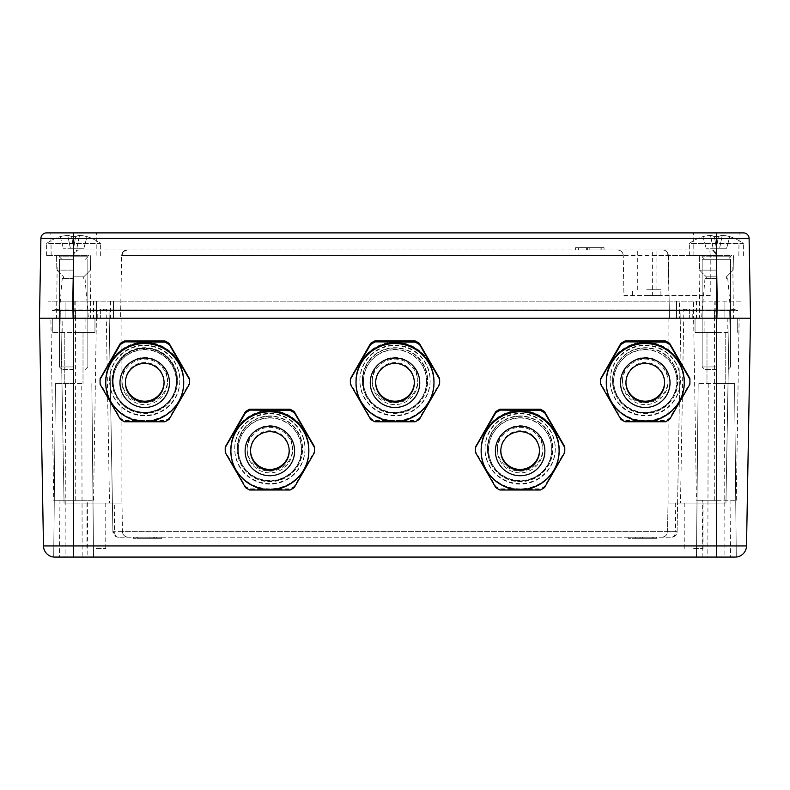 <?xml version="1.0" encoding="UTF-8"?>
<svg xmlns="http://www.w3.org/2000/svg" width="790" height="790" viewBox="0 0 790 790"><rect width="100%" height="100%" fill="white"/><g stroke="black" fill="none" stroke-linecap="round" stroke-linejoin="round"><path stroke-width="0.59" stroke-dasharray="3.95 2.96" d="M125.393 382.311A19.335 19.335 -0 0 1 125.393 381.866L125.393 381.866A19.335 19.335 -0 0 1 144.728 362.531A19.335 19.335 -0 0 1 164.063 381.866L164.063 381.866A19.335 19.335 -0 0 1 164.063 382.311M125.393 381.866L125.393 382.755L125.393 381.866M164.063 382.755L164.063 381.866L164.063 382.755M105.761 381.965A38.967 38.957 180 0 0 144.728 420.922A38.967 38.957 180 0 0 183.695 381.965M183.971 381.659L183.971 381.363A39.243 39.243 180 0 0 144.728 342.129A39.243 39.243 180 0 0 105.485 381.363L105.485 381.669A39.243 39.243 180 0 0 144.728 420.902A39.243 39.243 180 0 0 183.971 381.659A39.243 39.243 180 0 0 144.728 342.425A39.243 39.243 180 0 0 105.485 381.669L105.485 381.363A39.243 39.243 180 0 0 144.728 420.606A39.243 39.243 180 0 0 183.971 381.363L183.971 381.669M144.728 412.637A31.57 31.561 180 0 0 176.298 381.066A31.57 31.561 180 0 0 144.728 349.506A31.57 31.561 180 0 0 113.158 381.066A31.57 31.561 180 0 0 144.728 412.637M144.728 349.802A31.57 31.561 -0 0 1 176.298 381.363A31.57 31.561 -0 0 1 144.728 412.933A31.57 31.561 -0 0 1 113.158 381.363A31.57 31.561 -0 0 1 144.728 349.802M121.976 380.178L121.976 380.178A22.752 22.752 -0 0 1 144.728 357.426A22.752 22.752 -0 0 1 167.48 380.178L167.48 380.178A22.752 22.752 -0 0 1 144.728 402.92A22.752 22.752 -0 0 1 121.976 380.178L121.976 381.866A22.752 22.752 -0 0 1 144.728 359.114A22.752 22.752 -0 0 1 167.48 381.866L167.48 380.178L167.48 381.866A22.752 22.752 -0 0 1 144.728 404.608A22.752 22.752 -0 0 1 121.976 381.866L121.976 380.178M144.728 345.112A35.125 35.116 -0 0 1 179.853 380.227A35.125 35.116 -0 0 1 144.728 415.343A35.125 35.116 -0 0 1 109.603 380.227A35.125 35.116 -0 0 1 144.728 345.112M144.728 345.655A35.125 35.116 -0 0 1 179.853 380.77A35.125 35.116 -0 0 1 144.728 415.886A35.125 35.116 -0 0 1 109.603 380.77A35.125 35.116 -0 0 1 144.728 345.655M144.728 348.015A32.163 32.163 180 0 0 112.565 380.178A32.163 32.163 180 0 0 144.728 412.341A32.163 32.163 180 0 0 176.891 380.178A32.163 32.163 180 0 0 144.728 348.015M100.073 380.77A44.655 44.645 180 0 0 100.142 383.18L120.347 418.177A44.655 44.645 180 0 0 124.524 420.576L164.932 420.576A44.655 44.645 180 0 0 169.109 418.177L189.314 383.18A44.655 44.645 180 0 0 189.383 380.77M189.373 381.363A44.655 44.645 -0 0 1 189.314 383.476L169.109 418.473A44.655 44.645 -0 0 1 164.932 420.882L124.524 420.882A44.655 44.645 -0 0 1 120.347 418.473L100.142 383.18M100.142 383.476A44.655 44.645 -0 0 1 100.083 381.363M124.524 421.771L124.524 421.475A44.655 44.645 -0 0 1 120.347 419.065L120.347 419.362M100.142 384.365L100.142 384.068A44.655 44.645 -0 0 1 100.073 381.669M120.347 419.065L100.142 384.068M169.109 419.362L169.109 419.065A44.655 44.645 -0 0 1 164.932 421.475L164.932 421.771M164.932 421.475L124.524 421.475M189.383 381.669A44.655 44.645 -0 0 1 189.314 384.068L189.314 384.365M189.314 384.068L169.109 419.065M144.728 412.252A32.084 32.074 180 0 0 176.812 380.178A32.084 32.074 180 0 0 144.728 348.104A32.084 32.074 180 0 0 112.644 380.178A32.084 32.074 180 0 0 144.728 412.252L144.728 412.696A32.084 32.074 180 0 0 176.812 380.622A32.084 32.074 180 0 0 144.728 348.548L144.728 348.548A32.084 32.074 180 0 0 112.644 380.622A32.084 32.074 180 0 0 144.728 412.696A32.084 32.074 180 0 0 176.812 380.622A32.084 32.074 180 0 0 144.728 348.548A32.084 32.074 180 0 0 112.644 380.622A32.084 32.074 180 0 0 144.728 412.696L144.728 412.252M144.728 415.738A35.125 35.116 -0 0 1 109.603 380.622A35.125 35.116 -0 0 1 144.728 345.507A35.125 35.116 -0 0 1 179.853 380.622A35.125 35.116 -0 0 1 144.728 415.738M375.665 382.311A19.335 19.335 -0 0 1 375.665 381.856L375.665 381.856A19.335 19.335 -0 0 1 395 362.521A19.335 19.335 -0 0 1 414.335 381.856L414.335 381.856A19.335 19.335 -0 0 1 414.335 382.311M375.665 381.856L375.665 382.755L375.665 381.856M414.335 382.755L414.335 381.856L414.335 382.755M356.033 381.955A38.967 38.957 180 0 0 395 420.912A38.967 38.957 180 0 0 433.967 381.955M434.243 381.659L434.243 381.363A39.243 39.243 180 0 0 395 342.119A39.243 39.243 180 0 0 355.757 381.363L355.757 381.659A39.243 39.243 180 0 0 395 420.902A39.243 39.243 180 0 0 434.243 381.659L434.243 381.659A39.243 39.243 180 0 0 395 342.416A39.243 39.243 180 0 0 355.757 381.659L355.757 381.363A39.243 39.243 180 0 0 395 420.606A39.243 39.243 180 0 0 434.243 381.363L434.243 381.659M395 412.627A31.57 31.561 180 0 0 426.57 381.066A31.57 31.561 180 0 0 395 349.506A31.57 31.561 180 0 0 363.43 381.066A31.57 31.561 180 0 0 395 412.627M395 349.802A31.57 31.561 -0 0 1 426.57 381.363A31.57 31.561 -0 0 1 395 412.923A31.57 31.561 -0 0 1 363.43 381.363A31.57 31.561 -0 0 1 395 349.802M372.248 380.168L372.248 380.168A22.752 22.752 -0 0 1 395 357.426A22.752 22.752 -0 0 1 417.752 380.168L417.752 380.168A22.752 22.752 -0 0 1 395 402.92A22.752 22.752 -0 0 1 372.248 380.168L372.248 381.856A22.752 22.752 -0 0 1 395 359.114A22.752 22.752 -0 0 1 417.752 381.856L417.752 380.168L417.752 381.856A22.752 22.752 -0 0 1 395 404.608A22.752 22.752 -0 0 1 372.248 381.856L372.248 380.168M395 345.102A35.125 35.116 -0 0 1 430.125 380.227A35.125 35.116 -0 0 1 395 415.343A35.125 35.116 -0 0 1 359.875 380.227A35.125 35.116 -0 0 1 395 345.102M395 345.645A35.125 35.116 -0 0 1 430.125 380.77A35.125 35.116 -0 0 1 395 415.886A35.125 35.116 -0 0 1 359.875 380.77A35.125 35.116 -0 0 1 395 345.645M395 348.015A32.163 32.163 180 0 0 362.837 380.168A32.163 32.163 180 0 0 395 412.331A32.163 32.163 180 0 0 427.163 380.168A32.163 32.163 180 0 0 395 348.015M350.345 380.77A44.655 44.645 180 0 0 350.414 383.17L370.619 418.167A44.655 44.645 180 0 0 374.796 420.576L415.204 420.576A44.655 44.645 180 0 0 419.381 418.167L439.586 383.17A44.655 44.645 180 0 0 439.655 380.77M439.645 381.363A44.655 44.645 -0 0 1 439.586 383.476L419.381 418.473A44.655 44.645 -0 0 1 415.204 420.873L374.796 420.873A44.655 44.645 -0 0 1 370.619 418.473L350.414 383.17M350.414 383.476A44.655 44.645 -0 0 1 350.355 381.363M374.796 421.771L374.796 421.475A44.655 44.645 -0 0 1 370.619 419.065L370.619 419.362M350.414 384.365L350.414 384.068A44.655 44.645 -0 0 1 350.345 381.659M370.619 419.065L350.414 384.068M419.381 419.362L419.381 419.065A44.655 44.645 -0 0 1 415.204 421.475L415.204 421.771M415.204 421.475L374.796 421.475M439.655 381.659A44.655 44.645 -0 0 1 439.586 384.068L439.586 384.365M439.586 384.068L419.381 419.065M625.937 382.301A19.335 19.335 -0 0 1 625.937 381.856L625.937 381.856A19.335 19.335 -0 0 1 645.272 362.521A19.335 19.335 -0 0 1 664.607 381.856L664.607 381.856A19.335 19.335 -0 0 1 664.607 382.301M625.937 381.856L625.937 382.745L625.937 381.856M664.607 382.745L664.607 381.856L664.607 382.745M606.305 381.955A38.967 38.957 180 0 0 645.272 420.912A38.967 38.957 180 0 0 684.239 381.955M684.515 381.659L684.515 381.363A39.243 39.243 180 0 0 645.272 342.119A39.243 39.243 180 0 0 606.029 381.363L606.029 381.659A39.243 39.243 180 0 0 645.272 420.902A39.243 39.243 180 0 0 684.515 381.659L684.515 381.659A39.243 39.243 180 0 0 645.272 342.416A39.243 39.243 180 0 0 606.029 381.659L606.029 381.363A39.243 39.243 180 0 0 645.272 420.606A39.243 39.243 180 0 0 684.515 381.363L684.515 381.659M645.272 412.627A31.57 31.561 180 0 0 676.842 381.066A31.57 31.561 180 0 0 645.272 349.496A31.57 31.561 180 0 0 613.702 381.066A31.57 31.561 180 0 0 645.272 412.627M645.272 349.792A31.57 31.561 -0 0 1 676.842 381.363A31.57 31.561 -0 0 1 645.272 412.923A31.57 31.561 -0 0 1 613.702 381.363A31.57 31.561 -0 0 1 645.272 349.792M622.52 380.168L622.52 380.168A22.752 22.752 -0 0 1 645.272 357.416A22.752 22.752 -0 0 1 668.024 380.168L668.024 380.168A22.752 22.752 -0 0 1 645.272 402.92A22.752 22.752 -0 0 1 622.52 380.168L622.52 381.856A22.752 22.752 -0 0 1 645.272 359.104A22.752 22.752 -0 0 1 668.024 381.856L668.024 380.168L668.024 381.856A22.752 22.752 -0 0 1 645.272 404.608A22.752 22.752 -0 0 1 622.52 381.856L622.52 380.168M645.272 345.102A35.125 35.116 -0 0 1 680.397 380.217A35.125 35.116 -0 0 1 645.272 415.343A35.125 35.116 -0 0 1 610.147 380.217A35.125 35.116 -0 0 1 645.272 345.102M645.272 345.645A35.125 35.116 -0 0 1 680.397 380.76A35.125 35.116 -0 0 1 645.272 415.886A35.125 35.116 -0 0 1 610.147 380.76A35.125 35.116 -0 0 1 645.272 345.645M645.272 348.005A32.163 32.163 180 0 0 613.109 380.168A32.163 32.163 180 0 0 645.272 412.331A32.163 32.163 180 0 0 677.435 380.168A32.163 32.163 180 0 0 645.272 348.005M600.617 380.76A44.655 44.645 180 0 0 600.686 383.17L620.891 418.167A44.655 44.645 180 0 0 625.068 420.576L665.476 420.576A44.655 44.645 180 0 0 669.653 418.167L689.858 383.17A44.655 44.645 180 0 0 689.927 380.76M689.917 381.363A44.655 44.645 -0 0 1 689.858 383.466L669.653 418.463A44.655 44.645 -0 0 1 665.476 420.873L625.068 420.873A44.655 44.645 -0 0 1 620.891 418.463L600.686 383.17M600.686 383.466A44.655 44.645 -0 0 1 600.627 381.363M625.068 421.761L625.068 421.465A44.655 44.645 -0 0 1 620.891 419.065L620.891 419.362M600.686 384.365L600.686 384.068A44.655 44.645 -0 0 1 600.617 381.659M620.891 419.065L600.686 384.068M669.653 419.362L669.653 419.065A44.655 44.645 -0 0 1 665.476 421.465L665.476 421.761M665.476 421.465L625.068 421.465M689.927 381.659A44.655 44.645 -0 0 1 689.858 384.068L689.858 384.365M689.858 384.068L669.653 419.065M250.529 450.557A19.335 19.335 -0 0 1 250.529 450.103L250.529 450.103A19.335 19.335 -0 0 1 269.864 430.767A19.335 19.335 -0 0 1 289.199 450.103L289.199 450.103A19.335 19.335 -0 0 1 289.199 450.557M250.529 450.103L250.529 451.001L250.529 450.103M289.199 451.001L289.199 450.103L289.199 451.001M230.897 450.211A38.967 38.957 180 0 0 269.864 489.158A38.967 38.957 180 0 0 308.831 450.211M309.107 449.905L309.107 449.609A39.243 39.243 180 0 0 269.864 410.365A39.243 39.243 180 0 0 230.621 449.609L230.621 449.905A39.243 39.243 180 0 0 269.864 489.148A39.243 39.243 180 0 0 309.107 449.905L309.107 449.905A39.243 39.243 180 0 0 269.864 410.672A39.243 39.243 180 0 0 230.621 449.905L230.621 449.609A39.243 39.243 180 0 0 269.864 488.852A39.243 39.243 180 0 0 309.107 449.609L309.107 449.905M269.864 480.873A31.57 31.561 180 0 0 301.434 449.312A31.57 31.561 180 0 0 269.864 417.752A31.57 31.561 180 0 0 238.294 449.312A31.57 31.561 180 0 0 269.864 480.873M269.864 418.048A31.57 31.561 -0 0 1 301.434 449.609A31.57 31.561 -0 0 1 269.864 481.169A31.57 31.561 -0 0 1 238.294 449.609A31.57 31.561 -0 0 1 269.864 418.048M247.112 448.424L247.112 448.424A22.752 22.752 -0 0 1 269.864 425.672A22.752 22.752 -0 0 1 292.616 448.424A22.752 22.752 -0 0 1 269.864 471.166A22.752 22.752 -0 0 1 247.112 448.424L247.112 450.103A22.752 22.752 -0 0 1 269.864 427.36A22.752 22.752 -0 0 1 292.616 450.103L292.616 448.414L292.616 450.103A22.752 22.752 -0 0 1 269.864 472.854A22.752 22.752 -0 0 1 247.112 450.103L247.112 448.424M269.864 413.348A35.125 35.116 -0 0 1 304.989 448.473A35.125 35.116 -0 0 1 269.864 483.589A35.125 35.116 -0 0 1 234.739 448.473A35.125 35.116 -0 0 1 269.864 413.348M269.864 413.901A35.125 35.116 -0 0 1 304.989 449.016A35.125 35.116 -0 0 1 269.864 484.132A35.125 35.116 -0 0 1 234.739 449.016A35.125 35.116 -0 0 1 269.864 413.901M269.864 416.261A32.163 32.163 180 0 0 237.701 448.424A32.163 32.163 180 0 0 269.864 480.577A32.163 32.163 180 0 0 302.027 448.414A32.163 32.163 180 0 0 269.864 416.261M225.209 449.016A44.655 44.645 180 0 0 225.278 451.426L245.493 486.423A44.655 44.645 180 0 0 249.66 488.822L290.078 488.822A44.655 44.645 180 0 0 294.245 486.413L314.45 451.416A44.655 44.645 180 0 0 314.519 449.016M314.519 449.609A44.655 44.645 -0 0 1 314.45 451.722L294.245 486.719A44.655 44.645 -0 0 1 290.078 489.119L249.66 489.119A44.655 44.645 -0 0 1 245.493 486.719L225.278 451.426M225.278 451.722A44.655 44.645 -0 0 1 225.219 449.609M249.66 490.017L249.66 489.721A44.655 44.645 -0 0 1 245.493 487.312L245.493 487.608M225.278 452.611L225.278 452.315A44.655 44.645 -0 0 1 225.209 449.905M245.493 487.312L225.278 452.315M294.245 487.608L294.245 487.312A44.655 44.645 -0 0 1 290.078 489.721L290.078 490.017M290.078 489.721L249.66 489.721M314.519 449.905A44.655 44.645 -0 0 1 314.45 452.315L314.45 452.611M314.45 452.315L294.245 487.312M500.801 450.547A19.335 19.335 -0 0 1 500.801 450.103L500.801 450.103A19.335 19.335 -0 0 1 520.136 430.767A19.335 19.335 -0 0 1 539.471 450.103L539.471 450.103A19.335 19.335 -0 0 1 539.471 450.547M500.801 450.103L500.801 451.001L500.801 450.103M539.471 451.001L539.471 450.103L539.471 451.001M481.169 450.201A38.967 38.957 180 0 0 520.136 489.158A38.967 38.957 180 0 0 559.103 450.201M559.379 449.905L559.379 449.609A39.243 39.243 180 0 0 520.136 410.365A39.243 39.243 180 0 0 480.893 449.609L480.893 449.905A39.243 39.243 180 0 0 520.136 489.148A39.243 39.243 180 0 0 559.379 449.905L559.379 449.905A39.243 39.243 180 0 0 520.136 410.662A39.243 39.243 180 0 0 480.893 449.905L480.893 449.609A39.243 39.243 180 0 0 520.136 488.852A39.243 39.243 180 0 0 559.379 449.609L559.379 449.905M520.136 480.873A31.57 31.561 180 0 0 551.706 449.312A31.57 31.561 180 0 0 520.136 417.742A31.57 31.561 180 0 0 488.566 449.312A31.57 31.561 180 0 0 520.136 480.873M520.136 418.048A31.57 31.561 -0 0 1 551.706 449.609A31.57 31.561 -0 0 1 520.136 481.169A31.57 31.561 -0 0 1 488.566 449.609A31.57 31.561 -0 0 1 520.136 418.048M497.384 448.414L497.384 448.414A22.752 22.752 -0 0 1 520.136 425.672A22.752 22.752 -0 0 1 542.888 448.414L542.888 448.414A22.752 22.752 -0 0 1 520.136 471.166A22.752 22.752 -0 0 1 497.384 448.414L497.384 450.103A22.752 22.752 -0 0 1 520.136 427.351A22.752 22.752 -0 0 1 542.888 450.103L542.888 448.414L542.888 450.103A22.752 22.752 -0 0 1 520.136 472.854A22.752 22.752 -0 0 1 497.384 450.103L497.384 448.414M520.136 413.348A35.125 35.116 -0 0 1 555.261 448.463A35.125 35.116 -0 0 1 520.136 483.589A35.125 35.116 -0 0 1 485.011 448.463A35.125 35.116 -0 0 1 520.136 413.348M520.136 413.891A35.125 35.116 -0 0 1 555.261 449.016A35.125 35.116 -0 0 1 520.136 484.132A35.125 35.116 -0 0 1 485.011 449.016A35.125 35.116 -0 0 1 520.136 413.891M520.136 416.251A32.163 32.163 180 0 0 487.973 448.414A32.163 32.163 180 0 0 520.136 480.577A32.163 32.163 180 0 0 552.299 448.414A32.163 32.163 180 0 0 520.136 416.251M475.481 449.016A44.655 44.645 180 0 0 475.55 451.416L495.765 486.413A44.655 44.645 180 0 0 499.932 488.822L540.35 488.822A44.655 44.645 180 0 0 544.517 486.413L564.722 451.416A44.655 44.645 180 0 0 564.791 449.016M564.791 449.609A44.655 44.645 -0 0 1 564.722 451.712L544.517 486.709A44.655 44.645 -0 0 1 540.35 489.119L499.932 489.119A44.655 44.645 -0 0 1 495.765 486.709L475.55 451.416M475.55 451.712A44.655 44.645 -0 0 1 475.491 449.609M499.932 490.017L499.932 489.711A44.655 44.645 -0 0 1 495.765 487.312L495.765 487.608M475.55 452.611L475.55 452.315A44.655 44.645 -0 0 1 475.481 449.905M495.765 487.312L475.55 452.315M544.517 487.608L544.517 487.312A44.655 44.645 -0 0 1 540.35 489.711L540.35 490.007M540.35 489.711L499.932 489.711M564.791 449.905A44.655 44.645 -0 0 1 564.722 452.315L564.722 452.611M564.722 452.315L544.517 487.312M73.628 276.836L83.72 276.836L73.628 276.836M73.628 270.121L56.821 270.121L73.628 270.121M716.372 276.836L706.28 276.836L716.372 276.836M716.372 270.121L699.565 270.121L716.372 270.121M73.628 267.02L57.147 267.02L73.628 267.02M727.837 332.432L695.042 332.432L727.837 332.432L727.837 318.212L737.702 318.212L39.5 318.212L40.892 238.481A5.688 5.688 0 0 1 46.58 232.892L739.124 232.892L693.62 232.892L716.372 232.892L693.62 232.892L716.372 232.892L716.372 318.212L699.308 318.212L733.436 318.212L73.628 318.212L741.968 318.212L39.5 318.212L43.48 545.93L73.628 545.93L73.628 318.212L52.298 318.212L739.124 318.212L73.628 318.212L73.628 310.668L52.298 310.668L56.564 309.107L685.088 309.107L680.95 310.618L729.298 310.618L109.05 310.618L112.901 531.611L109.05 310.618L60.702 310.618L680.95 310.618L677.593 503.072L725.941 503.072L668.024 503.072L677.593 503.072L677.099 531.611L675.519 531.611C675.302 535.047 673.939 536.914 671.411 537.2L118.589 537.2L671.411 537.2C674.779 536.924 676.675 535.057 677.099 531.611L680.95 310.618L685.088 309.107L733.436 309.107L729.298 310.618L725.941 503.072L729.298 310.618L733.436 309.107L104.912 309.107L109.05 310.618L104.912 309.107L56.564 309.107L60.702 310.618L64.059 503.072L121.976 503.072L64.059 503.072L60.702 310.618L56.564 309.107L52.298 310.668L737.702 310.668L733.436 309.107L737.702 310.668L73.628 310.668L73.628 309.107L73.628 503.072M716.372 267.02L699.891 267.02L716.372 267.02M73.628 255.644L46.61 255.644L73.628 255.644M716.372 255.644L689.354 255.644L716.372 255.644M73.628 278.396L62.252 278.396L73.628 278.396M716.372 278.396L704.996 278.396L716.372 278.396M646.694 289.772L660.914 289.772L646.694 289.772M646.694 295.46L660.914 295.46L646.694 295.46M646.694 249.956L656.075 249.956L646.694 249.956M589.814 247.685L604.034 247.685L575.594 247.685L589.814 247.685L578.438 247.685L589.814 247.685L589.814 249.956L604.034 249.956L575.594 249.956L600.054 249.956L589.814 249.956L589.814 247.685L600.054 247.685L600.054 249.956L600.054 247.685L589.814 247.685L589.814 249.956L589.814 247.685L587.543 247.685L587.543 249.956L587.543 247.685L589.814 247.685M584.126 249.956L586.397 249.956L584.126 249.956L584.126 247.685L586.397 247.685L584.126 247.685L584.126 249.956M580.709 249.956L582.99 249.956L580.709 249.956L580.709 247.685L582.99 247.685L580.709 247.685L580.709 249.956M709.855 249.956L78.99 249.956L711.01 249.956L709.855 249.956L710.21 255.545L716.372 255.545L716.372 318.212L695.042 318.212L727.837 318.212M716.372 232.892L743.42 232.892A5.688 5.688 0 0 1 749.108 238.481L750.5 318.212L716.372 318.212L737.702 318.212L716.372 318.212L716.372 309.107L716.372 503.072M693.62 301.148L48.032 301.148L741.968 301.148L693.62 301.148L693.62 318.212L693.62 301.148M679.459 301.148L65.096 301.148L679.459 301.148L679.459 318.212M48.032 301.148L48.032 318.212L48.032 301.148M96.38 301.148L96.38 318.212L96.38 301.148M741.968 301.148L741.968 318.212L741.968 301.148M724.904 301.148L724.904 318.212L724.904 301.148M676.556 301.148L676.556 318.212L676.556 301.148M65.096 301.148L65.096 318.212L65.096 301.148M113.444 301.148L113.444 318.212L113.444 301.148M716.372 318.212L716.372 545.93L746.52 545.93L750.5 318.212L716.372 318.212L716.372 255.545C715.809 251.862 714.032 249.996 711.01 249.956C714.13 249.986 716.026 251.842 716.698 255.545L712.926 250.292L711.01 249.956C713.962 249.936 715.75 251.803 716.372 255.545L668.35 255.545A5.688 5.688 0 0 0 662.662 249.956A5.688 5.688 0 0 1 668.35 255.545C667.639 251.803 665.753 249.936 662.662 249.956C665.545 249.897 667.333 251.763 668.024 255.545L121.65 255.545C122.351 251.862 124.158 249.996 127.072 249.956C124.306 249.986 122.608 251.842 121.976 255.545L623.241 255.545L623.942 295.46L710.25 295.46L710.21 255.545L652.382 255.545L652.382 295.46L623.942 295.46L623.241 255.545C622.856 252.148 620.96 250.282 617.563 249.956A5.688 5.688 0 0 1 623.241 255.545L652.382 255.545L652.382 249.956M710.25 295.46L652.382 295.46M127.338 249.956L127.318 249.956C124.385 249.936 122.598 251.803 121.976 255.545L123.359 251.576L127.338 249.956A5.688 5.688 0 0 0 121.65 255.545L120.554 318.212M73.302 255.545L72.206 318.212L73.302 255.545C73.974 251.852 75.87 249.986 78.99 249.956L77.074 250.292L78.99 249.956L77.074 250.292L73.302 255.545M668.35 255.545L669.446 318.212L668.024 255.545L668.024 531.611L677.099 531.611A5.688 5.688 0 0 1 671.411 537.2A5.688 5.688 0 0 0 677.099 531.611M716.698 255.545L717.794 318.212L716.698 255.545M669.051 295.46L669.446 318.212M73.628 318.212L73.628 255.545C74.25 251.803 76.038 249.936 78.99 249.956C75.968 249.996 74.191 251.862 73.628 255.545L73.628 318.212L73.628 238.481L749.108 238.481A5.688 5.688 0 0 0 743.42 232.892M586.397 247.685L586.397 249.956L586.397 247.685M582.99 247.685L582.99 249.956L582.99 247.685M81.765 383.624L55.419 383.624L81.765 383.624L82.16 557.108L93.536 557.108L73.628 557.049L73.628 545.93L716.372 545.93L716.372 557.049L736.28 557.049L696.464 557.108L716.372 557.049M96.38 548.576L105.761 548.576L96.38 548.576M96.38 503.072L105.761 503.072L96.38 503.072M693.62 548.576L703.001 548.576L693.62 548.576M693.62 503.072L703.001 503.072L693.62 503.072M85.093 332.432L52.298 332.432L94.958 332.432L73.628 332.432L94.958 332.432L85.093 332.432L85.093 318.212M716.372 332.432L695.042 332.432L716.372 332.432M724.509 383.624L698.163 383.624L734.582 383.624L716.372 383.624L734.582 383.624L724.509 383.624L724.904 557.108M73.628 383.624L55.419 383.624L73.628 383.624M87.285 500.228L59.971 500.228L93.536 500.228L73.628 500.228L87.285 500.228L87.848 557.108L59.408 557.108L82.16 557.108M716.372 500.228L696.464 500.228L716.372 500.228M716.372 557.108L702.152 557.108L702.715 500.228M147.572 538.336L161.792 538.336L133.352 538.336L149.843 538.336L137.332 538.336L147.572 538.336L147.572 537.2L161.792 537.2L133.352 537.2L149.843 537.2L137.332 537.2L147.572 537.2L147.572 538.336M642.428 538.336L656.648 538.336L628.208 538.336L652.668 538.336L642.428 538.336L642.428 537.2L656.648 537.2L628.208 537.2L652.668 537.2L642.428 537.2L642.428 538.336M121.976 356.912L114.58 367.666L112.022 380.77A32.706 32.696 0 0 1 144.728 348.074A32.706 32.696 0 0 1 177.434 380.77L177.434 380.395A32.706 32.696 180 0 0 121.976 356.902L121.976 318.212M237.158 449.016A32.706 32.696 0 0 1 269.864 416.31A32.706 32.696 0 0 1 302.57 449.016L302.57 448.641A32.706 32.696 180 0 0 269.864 415.945A32.706 32.696 180 0 0 237.158 448.641L237.158 449.016A32.706 32.696 0 0 0 269.864 481.712A32.706 32.696 0 0 0 302.57 449.016M362.294 380.77A32.706 32.696 0 0 1 395 348.074A32.706 32.696 0 0 1 427.706 380.77L427.706 380.395A32.706 32.696 180 0 0 395 347.699A32.706 32.696 180 0 0 362.294 380.395L362.294 380.77A32.706 32.696 0 0 0 395 413.476A32.706 32.696 0 0 0 427.706 380.77M487.43 449.016A32.706 32.696 0 0 1 520.136 416.31A32.706 32.696 0 0 1 552.842 449.016L552.842 448.641A32.706 32.696 180 0 0 520.136 415.945A32.706 32.696 180 0 0 487.43 448.641L487.43 449.016A32.706 32.696 0 0 0 520.136 481.712A32.706 32.696 0 0 0 552.842 449.016M612.566 380.77A32.706 32.696 0 0 1 645.272 348.074A32.706 32.696 0 0 1 677.978 380.77L675.401 367.646L668.103 356.991A32.706 32.696 180 0 0 612.566 380.395L612.566 380.77A32.706 32.696 0 0 0 645.272 413.476A32.706 32.696 0 0 0 677.978 380.77M612.566 380.395A32.706 32.696 180 0 0 668.103 403.809L675.411 393.074L677.978 380.336M675.677 503.072L675.519 531.611L667.53 531.611L668.024 503.072L667.53 531.611A5.688 5.688 0 0 1 661.842 537.2C665.239 536.874 667.135 535.008 667.53 531.611L112.901 531.611A5.688 5.688 0 0 0 118.589 537.2C116.071 536.953 114.698 535.097 114.481 531.611L114.323 503.072M112.022 380.306L114.59 393.045L121.976 403.888A32.706 32.696 180 0 0 177.434 380.395M237.158 448.641A32.706 32.696 180 0 0 269.864 481.347A32.706 32.696 180 0 0 302.57 448.641M362.294 380.395A32.706 32.696 180 0 0 395 413.101A32.706 32.696 180 0 0 427.706 380.395M487.43 448.641A32.706 32.696 180 0 0 520.136 481.347A32.706 32.696 180 0 0 552.842 448.641M177.434 380.77A32.706 32.696 0 0 1 144.728 413.476A32.706 32.696 0 0 1 112.022 380.77M87.848 557.108L54.846 557.108M73.628 500.228L53.72 500.228L73.628 500.228M53.72 557.049L55.419 383.624L53.72 557.049L73.628 557.049M708.235 383.624L707.84 557.108M62.163 332.432L62.163 318.212M737.702 318.212L737.702 332.432L737.702 318.212M689.354 310.668L685.088 309.107L689.354 310.668L689.354 318.212L689.354 310.668M52.298 318.212L52.298 332.432L52.298 318.212M100.646 310.668L104.912 309.107L100.646 310.668L100.646 318.212L100.646 310.668M116.574 536.835L117.562 537.111L116.574 536.835L112.901 531.611L122.47 531.611A5.688 5.688 0 0 0 128.158 537.2C124.761 536.874 122.865 535.008 122.47 531.611L121.976 503.072L122.47 531.611L668.024 531.611L668.024 537.2M117.562 537.111L118.589 537.2M704.907 332.432L704.907 318.212M65.491 383.624L65.096 557.108M153.26 538.336L150.989 538.336L153.26 538.336L153.26 537.2L150.989 537.2L153.26 537.2L153.26 538.336M156.677 538.336L154.396 538.336L156.677 538.336L156.677 537.2L154.396 537.2L156.677 537.2L156.677 538.336M150.989 538.336L150.989 537.2L150.989 538.336M154.396 538.336L154.396 537.2L154.396 538.336M149.843 538.336L149.843 537.2L149.843 538.336M137.332 538.336L137.332 537.2L137.332 538.336M640.157 538.336L640.157 537.2L640.157 538.336M652.668 538.336L652.668 537.2L652.668 538.336M633.323 537.2L635.604 537.2L633.323 537.2L633.323 538.336L635.604 538.336L635.604 537.2L635.604 538.336L633.323 538.336L633.323 537.2M636.74 537.2L639.011 537.2L636.74 537.2L636.74 538.336L639.011 538.336L639.011 537.2L639.011 538.336L636.74 538.336L636.74 537.2M87.019 236.615A45.504 45.504 0 0 1 100.646 243.488L46.61 243.488A45.504 45.504 0 0 1 60.238 236.615L60.247 236.654A45.326 39.678 -122.4 0 1 67.762 235.361A45.326 39.678 -122.4 0 0 60.247 236.654L60.238 236.615A45.504 45.504 0 0 0 46.61 243.488L100.646 243.488A45.504 45.504 0 0 0 87.019 236.615L87.009 236.654A45.326 39.678 122.4 0 0 79.494 235.361A45.326 18.506 106.5 0 0 75.603 236.654A45.474 43.924 180 0 0 71.653 236.654A45.326 18.506 -106.5 0 0 67.762 235.361A45.326 18.506 -106.5 0 1 71.653 236.654A45.474 43.924 180 0 1 75.603 236.654A45.326 18.506 106.5 0 1 79.494 235.361A45.326 39.678 122.4 0 1 87.009 236.654L83.908 248.228L87.009 236.654A45.326 39.678 122.4 0 0 79.494 235.361L76.887 248.248L83.898 248.248L70.369 248.248L76.887 248.248L79.494 235.361A45.326 18.506 106.5 0 0 75.603 236.654L73.628 248.228L71.653 236.654L73.628 248.228L75.603 236.654A45.474 43.924 180 0 0 71.653 236.654A45.326 18.506 -106.5 0 0 67.762 235.361L70.369 248.248L63.358 248.248L73.638 248.248L63.358 248.248L70.369 248.248L67.762 235.361A45.326 39.678 -122.4 0 0 60.247 236.654A45.326 39.678 -122.4 0 1 67.762 235.361A45.326 18.506 -106.5 0 1 71.653 236.654A45.474 43.924 180 0 1 75.603 236.654A45.326 18.506 106.5 0 1 79.494 235.361A45.326 39.678 122.4 0 1 87.009 236.654L87.019 236.615M87.848 256.78L59.408 256.78A1.136 1.136 0 0 0 58.272 255.644L88.984 255.644A1.136 1.136 0 0 0 87.848 256.78L73.628 256.78L87.848 256.78A1.136 1.136 0 0 1 88.984 255.644L58.272 255.644A1.136 1.136 0 0 1 59.408 256.78L87.848 256.78M73.628 259.298L59.408 259.298L73.628 259.298M73.628 366.945L59.408 366.945L73.628 366.945M73.628 369.404L61.867 369.404L73.628 369.404M729.763 236.615A45.504 45.504 0 0 1 743.39 243.488L689.354 243.488A45.504 45.504 0 0 1 702.981 236.615L702.991 236.654A45.326 39.678 -122.4 0 1 710.506 235.361A45.326 39.678 -122.4 0 0 702.991 236.654L702.981 236.615A45.504 45.504 0 0 0 689.354 243.488L743.39 243.488A45.504 45.504 0 0 0 729.763 236.615L729.753 236.654A45.326 39.678 122.4 0 0 722.238 235.361A45.326 18.506 106.5 0 0 718.347 236.654A45.474 43.924 180 0 0 714.397 236.654A45.326 18.506 -106.5 0 0 710.506 235.361A45.326 18.506 -106.5 0 1 714.397 236.654A45.474 43.924 180 0 1 718.347 236.654A45.326 18.506 106.5 0 1 722.238 235.361A45.326 39.678 122.4 0 1 729.753 236.654L726.652 248.228L729.753 236.654A45.326 39.678 122.4 0 0 722.238 235.361L719.631 248.248L726.642 248.248L713.113 248.248L719.631 248.248L722.238 235.361A45.326 18.506 106.5 0 0 718.347 236.654L716.372 248.228L714.397 236.654L716.372 248.228L718.347 236.654A45.474 43.924 180 0 0 714.397 236.654A45.326 18.506 -106.5 0 0 710.506 235.361L713.113 248.248L706.102 248.248L716.382 248.248L706.102 248.248L713.113 248.248L710.506 235.361A45.326 39.678 -122.4 0 0 702.991 236.654A45.326 39.678 -122.4 0 1 710.506 235.361A45.326 18.506 -106.5 0 1 714.397 236.654A45.474 43.924 180 0 1 718.347 236.654A45.326 18.506 106.5 0 1 722.238 235.361A45.326 39.678 122.4 0 1 729.753 236.654L729.763 236.615M730.592 256.78L702.152 256.78A1.136 1.136 0 0 0 701.016 255.644L731.728 255.644A1.136 1.136 0 0 0 730.592 256.78L716.372 256.78L730.592 256.78A1.136 1.136 0 0 1 731.728 255.644L701.016 255.644A1.136 1.136 0 0 1 702.152 256.78L730.592 256.78L728.133 259.298L702.152 259.298L730.592 259.298L704.611 259.298L728.133 259.298L730.622 256.809M716.372 366.945L702.152 366.945L716.372 366.945M716.372 369.404L704.611 369.404L716.372 369.404M79.494 235.361L76.887 248.248L79.494 235.361M75.603 236.654L73.628 248.228L71.653 236.654L73.628 248.228L75.603 236.654M67.762 235.361L70.369 248.248L67.762 235.361M60.247 236.654L63.348 248.228L60.247 236.654M87.009 236.654L83.908 248.228L87.009 236.654M716.372 259.298L702.152 259.298L716.372 259.298M722.238 235.361L719.631 248.248L722.238 235.361M718.347 236.654L716.372 248.228L714.397 236.654L716.372 248.228L718.347 236.654M710.506 235.361L713.113 248.248L710.506 235.361M702.991 236.654L706.092 248.228L702.991 236.654M729.753 236.654L726.652 248.228L729.753 236.654M696.464 500.228L736.28 500.228L696.464 500.228L693.62 318.212M53.72 500.228L93.536 500.228L53.72 500.228L50.876 318.212M46.58 232.892A5.688 5.688 0 0 0 40.892 238.481L73.628 238.481L73.628 232.892M668.024 301.148L668.024 318.212L668.024 301.148M121.897 318.212L121.897 503.072M93.506 301.148L93.506 318.212M74.803 301.148L74.803 318.212M668.103 318.212L668.103 356.991M696.494 301.148L696.494 318.212M715.197 301.148L715.197 318.212M714.2 301.148L714.2 318.212M110.541 301.148L110.541 318.212M75.801 301.148L75.801 318.212M668.024 295.46L668.024 318.212M623.241 255.545A5.688 5.688 0 0 0 617.563 249.956M668.103 403.809L668.103 503.072M121.976 403.888L121.976 537.2M97.763 318.212L97.763 310.668L102.019 309.107L106.146 310.618L109.494 503.072M75.05 318.212L75.544 310.618L75.741 503.072M692.238 318.212L692.238 310.668L687.981 309.107L683.854 310.618L680.506 503.072M714.95 318.212L714.456 310.618L714.259 503.072M128.158 537.2A5.688 5.688 0 0 1 122.47 531.611M179.853 380.77L179.853 380.227M109.603 380.77L109.603 380.227M430.125 380.77L430.125 380.227M359.875 380.77L359.875 380.227M680.397 380.76L680.397 380.217M610.147 380.76L610.147 380.217M304.989 449.016L304.989 448.473M234.739 449.016L234.739 448.473M555.261 449.016L555.261 448.463M485.011 449.016L485.011 448.463M83.72 276.836L90.435 270.121L90.692 255.644L90.435 270.121L83.72 276.836L83.72 278.396L83.72 276.836M726.464 276.836L733.179 270.121L733.436 255.644L733.179 270.121L726.464 276.836L726.464 278.396L726.464 276.836M57.147 267.02L56.564 318.212M699.891 267.02L699.308 318.212M96.103 255.644L96.38 232.892L96.103 255.644M738.848 255.644L739.124 232.892L738.848 255.644M62.252 278.396L58.835 318.212L62.252 278.396M704.996 278.396L701.579 318.212L704.996 278.396M660.914 295.46L660.914 289.772M656.075 289.772L656.075 249.956M601.19 249.956L601.19 247.685M604.034 249.956L604.034 247.685M63.536 278.396L63.536 276.836L56.821 270.121L56.564 255.644L56.821 270.121L63.536 276.836L63.536 278.396M706.28 278.396L706.28 276.836L699.565 270.121L699.308 255.644L699.565 270.121L706.28 276.836L706.28 278.396M575.594 249.956L575.594 247.685M578.438 249.956L578.438 247.685M637.313 289.772L637.313 249.956M632.474 295.46L632.474 289.772M85.004 278.396L88.421 318.212L85.004 278.396M727.748 278.396L731.165 318.212L727.748 278.396M51.152 255.644L50.876 232.892L51.152 255.644M693.896 255.644L693.62 232.892L693.896 255.644M732.853 267.02L733.436 318.212M90.109 267.02L90.692 318.212M666.642 251.576L665.368 250.637M664.726 250.341L663.679 250.045M124.632 250.637L123.359 251.576M126.321 250.045L125.274 250.341M91.838 383.624L93.536 557.108L91.838 383.624M105.761 503.072L105.761 548.576M703.001 503.072L703.001 548.576M94.958 318.212L94.958 332.432L94.958 318.212M734.582 383.624L736.28 557.049L734.582 383.624M736.28 500.228L739.124 318.212M93.536 500.228L96.38 318.212M59.971 500.228L59.408 557.108M725.753 332.432L725.753 383.624L725.753 332.432M83.009 332.432L83.009 383.624L83.009 332.432M158.948 537.2L158.948 538.336M161.792 537.2L161.792 538.336M653.804 537.2L653.804 538.336M656.648 537.2L656.648 538.336M628.208 537.2L628.208 538.336M631.052 537.2L631.052 538.336M133.352 537.2L133.352 538.336M136.196 537.2L136.196 538.336M64.247 332.432L64.247 383.624L64.247 332.432M706.991 332.432L706.991 383.624L706.991 332.432M730.029 500.228L730.592 557.108M698.163 383.624L696.464 557.108L698.163 383.624M695.042 318.212L695.042 332.432L695.042 318.212M684.239 503.072L684.239 548.576M86.999 503.072L86.999 548.576M672.438 537.111L673.426 536.835M46.61 255.644L46.61 243.488L46.61 255.644M85.389 259.298L87.878 256.809L85.389 259.298M59.408 366.945L59.408 259.298L59.408 366.945L61.867 369.404L59.408 366.945M85.389 369.404L87.848 366.945L87.848 259.298L87.848 366.945L85.389 369.404M61.867 259.298L59.378 256.809L61.867 259.298M100.646 255.644L100.646 243.488L100.646 255.644M689.354 255.644L689.354 243.488L689.354 255.644M702.152 366.945L702.152 259.298L702.152 366.945L704.611 369.404L702.152 366.945M728.133 369.404L730.592 366.945L730.592 259.298L730.592 366.945L728.133 369.404M704.611 259.298L702.122 256.809L704.611 259.298M743.39 255.644L743.39 243.488L743.39 255.644"/><path stroke-width="1.19" d="M125.393 382.755L125.393 382.755A19.335 19.335 -0 0 1 144.728 363.42A19.335 19.335 -0 0 1 164.063 382.755L164.063 382.755A19.335 19.335 -0 0 1 144.728 402.09A19.335 19.335 -0 0 1 125.393 382.755M183.695 382.508L183.695 381.965A38.967 38.957 180 0 0 144.728 343.008A38.967 38.957 180 0 0 105.761 381.965L105.761 382.508A38.967 38.957 180 0 0 144.728 421.465A38.967 38.957 180 0 0 183.695 382.508L183.695 382.508A38.967 38.957 180 0 0 144.728 343.551A38.967 38.957 180 0 0 105.761 382.508L105.761 382.508C105.198 403.72 124.613 422.601 145.804 421.455C166.236 421.396 184.198 402.94 183.695 382.508L183.695 381.965M100.142 378.361A44.655 44.645 180 0 0 100.073 380.77L100.073 381.066A44.655 44.645 -0 0 1 100.142 378.667L120.347 343.364A44.655 44.645 180 0 1 124.524 340.964L164.932 340.964A44.655 44.645 180 0 1 169.109 343.364L189.314 378.361A44.655 44.645 180 0 1 189.383 380.77L189.383 381.066A44.655 44.645 -0 0 1 189.373 381.363M100.142 378.667L120.347 343.67A44.655 44.645 -0 0 1 124.524 341.26L164.932 341.26A44.655 44.645 -0 0 1 169.109 343.66L189.314 378.361M189.314 378.657A44.655 44.645 -0 0 1 189.383 381.066M164.063 382.311A19.335 19.335 -0 0 1 144.728 401.202A19.335 19.335 -0 0 1 125.393 382.311M169.109 344.559A44.655 44.645 180 0 0 164.932 342.149L164.932 341.853A44.655 44.645 -0 0 1 169.109 344.262L189.314 379.259A44.655 44.645 -0 0 1 189.383 381.669L189.383 381.965A44.655 44.645 180 0 0 189.314 379.556M124.524 342.149A44.655 44.645 180 0 0 120.347 344.559L120.347 344.262A44.655 44.645 -0 0 1 124.524 341.853L164.932 342.149M100.142 379.556A44.655 44.645 180 0 0 100.073 381.965L100.073 381.669A44.655 44.645 -0 0 1 100.142 379.259L120.347 344.559M100.073 381.965A44.655 44.645 180 0 0 100.142 384.365L120.347 419.362A44.655 44.645 180 0 0 124.524 421.771L164.932 421.771A44.655 44.645 180 0 0 169.109 419.362L189.314 384.365A44.655 44.645 180 0 0 189.383 381.965M105.761 381.965L105.761 382.508M100.142 379.259L120.347 344.262M169.109 344.262L189.314 379.259M124.524 341.853L164.932 341.853M375.665 382.755L375.665 382.755A19.335 19.335 -0 0 1 395 363.42A19.335 19.335 -0 0 1 414.335 382.755L414.335 382.755A19.335 19.335 -0 0 1 395 402.09A19.335 19.335 -0 0 1 375.665 382.755M433.967 382.508L433.967 381.955A38.967 38.957 180 0 0 395 342.998A38.967 38.957 180 0 0 356.033 381.955L356.033 382.508A38.967 38.957 180 0 0 395 421.465A38.967 38.957 180 0 0 433.967 382.508L433.967 382.508A38.967 38.957 180 0 0 395 343.551A38.967 38.957 180 0 0 356.033 382.508L356.033 382.508C355.47 403.72 374.885 422.601 396.076 421.445C416.508 421.396 434.47 402.93 433.967 382.508L433.967 381.955M350.414 378.361A44.655 44.645 180 0 0 350.345 380.77L350.345 381.066A44.655 44.645 -0 0 1 350.414 378.657L370.619 343.364A44.655 44.645 180 0 1 374.796 340.954L415.204 340.954A44.655 44.645 180 0 1 419.381 343.364L439.586 378.361A44.655 44.645 180 0 1 439.655 380.77L439.655 381.066A44.655 44.645 -0 0 1 439.645 381.363M350.414 378.657L370.619 343.66A44.655 44.645 -0 0 1 374.796 341.26L415.204 341.25A44.655 44.645 -0 0 1 419.381 343.66L439.586 378.361M439.586 378.657A44.655 44.645 -0 0 1 439.655 381.066M414.335 382.311A19.335 19.335 -0 0 1 395 401.192A19.335 19.335 -0 0 1 375.665 382.311M419.381 344.559A44.655 44.645 180 0 0 415.204 342.149L415.204 341.853A44.655 44.645 -0 0 1 419.381 344.252L439.586 379.249A44.655 44.645 -0 0 1 439.655 381.659L439.655 381.955A44.655 44.645 180 0 0 439.586 379.556M374.796 342.149A44.655 44.645 180 0 0 370.619 344.559L370.619 344.262A44.655 44.645 -0 0 1 374.796 341.853L415.204 342.149M350.414 379.556A44.655 44.645 180 0 0 350.345 381.955L350.345 381.659A44.655 44.645 -0 0 1 350.414 379.259L370.619 344.559M350.345 381.955A44.655 44.645 180 0 0 350.414 384.365L370.619 419.362A44.655 44.645 180 0 0 374.796 421.771L415.204 421.771A44.655 44.645 180 0 0 419.381 419.362L439.586 384.365A44.655 44.645 180 0 0 439.655 381.955M356.033 381.955L356.033 382.508M350.414 379.259L370.619 344.262M419.381 344.252L439.586 379.249M374.796 341.853L415.204 341.853M625.937 382.745L625.937 382.745A19.335 19.335 -0 0 1 645.272 363.41A19.335 19.335 -0 0 1 664.607 382.745L664.607 382.745A19.335 19.335 -0 0 1 645.272 402.09A19.335 19.335 -0 0 1 625.937 382.745M684.239 382.498L684.239 381.955A38.967 38.957 180 0 0 645.272 342.998A38.967 38.957 180 0 0 606.305 381.955L606.305 382.498A38.967 38.957 180 0 0 645.272 421.455A38.967 38.957 180 0 0 684.239 382.498L684.239 382.498A38.967 38.957 180 0 0 645.272 343.541A38.967 38.957 180 0 0 606.305 382.498L606.305 382.498C605.742 403.72 625.157 422.601 646.348 421.445C666.78 421.386 684.742 402.93 684.239 382.498L684.239 381.955M600.686 378.361A44.655 44.645 180 0 0 600.617 380.76L600.617 381.066A44.655 44.645 -0 0 1 600.686 378.657L620.891 343.364A44.655 44.645 180 0 1 625.068 340.954L665.476 340.954A44.655 44.645 180 0 1 669.653 343.364L689.858 378.361A44.655 44.645 180 0 1 689.927 380.76L689.927 381.066A44.655 44.645 -0 0 1 689.917 381.363M600.686 378.657L620.891 343.66A44.655 44.645 -0 0 1 625.068 341.25L665.476 341.25A44.655 44.645 -0 0 1 669.653 343.66L689.858 378.361M689.858 378.657A44.655 44.645 -0 0 1 689.927 381.066M664.607 382.301A19.335 19.335 -0 0 1 645.272 401.192A19.335 19.335 -0 0 1 625.937 382.301M669.653 344.549A44.655 44.645 180 0 0 665.476 342.149L665.476 341.843A44.655 44.645 -0 0 1 669.653 344.252L689.858 379.249A44.655 44.645 -0 0 1 689.927 381.659L689.927 381.955A44.655 44.645 180 0 0 689.858 379.546M625.068 342.149A44.655 44.645 180 0 0 620.891 344.549L620.891 344.252A44.655 44.645 -0 0 1 625.068 341.853L665.476 342.149M600.686 379.546A44.655 44.645 180 0 0 600.617 381.955L600.617 381.659A44.655 44.645 -0 0 1 600.686 379.249L620.891 344.549M600.617 381.955A44.655 44.645 180 0 0 600.686 384.365L620.891 419.362A44.655 44.645 180 0 0 625.068 421.761L665.476 421.761A44.655 44.645 180 0 0 669.653 419.362L689.858 384.365A44.655 44.645 180 0 0 689.927 381.955M606.305 381.955L606.305 382.498M600.686 379.249L620.891 344.252M669.653 344.252L689.858 379.249M625.068 341.853L665.476 341.843M250.529 451.001L250.529 451.001A19.335 19.335 -0 0 1 269.864 431.666A19.335 19.335 -0 0 1 289.199 451.001L289.199 451.001A19.335 19.335 -0 0 1 269.864 470.336A19.335 19.335 -0 0 1 250.529 451.001M308.831 450.754L308.831 450.201A38.967 38.957 180 0 0 308.831 450.201L308.831 450.201A38.967 38.957 180 0 0 269.864 411.244A38.967 38.957 180 0 0 230.897 450.201L230.897 450.754A38.967 38.957 180 0 0 269.864 489.711A38.967 38.957 180 0 0 308.831 450.754L308.831 450.754A38.967 38.957 180 0 0 269.864 411.797A38.967 38.957 180 0 0 230.897 450.754L230.897 450.754C230.334 471.966 249.749 490.847 270.94 489.691C291.372 489.642 309.334 471.176 308.831 450.754L308.831 450.201M225.278 446.607A44.655 44.645 180 0 0 225.209 449.016L225.209 449.312A44.655 44.645 -0 0 1 225.278 446.903L245.483 411.61A44.655 44.645 180 0 1 249.66 409.2L290.068 409.2A44.655 44.645 180 0 1 294.245 411.61L314.45 446.607A44.655 44.645 180 0 1 314.519 449.016L314.519 449.312A44.655 44.645 -0 0 1 314.519 449.609M225.278 446.903L245.483 411.906A44.655 44.645 -0 0 1 249.66 409.506L290.068 409.506A44.655 44.645 -0 0 1 294.245 411.906L314.45 446.607M314.45 446.903A44.655 44.645 -0 0 1 314.519 449.312M289.199 450.557A19.335 19.335 -0 0 1 269.864 469.448A19.335 19.335 -0 0 1 250.529 450.557M294.245 412.805A44.655 44.645 180 0 0 290.068 410.395L290.068 410.099A44.655 44.645 -0 0 1 294.245 412.508L314.45 447.505A44.655 44.645 -0 0 1 314.519 449.905L314.519 450.201A44.655 44.645 180 0 0 314.45 447.802M249.66 410.395A44.655 44.645 180 0 0 245.483 412.805L245.483 412.508A44.655 44.645 -0 0 1 249.66 410.099L290.068 410.395M225.278 447.802A44.655 44.645 180 0 0 225.209 450.201L225.209 449.905A44.655 44.645 -0 0 1 225.278 447.505L245.483 412.805M225.209 450.201A44.655 44.645 180 0 0 225.278 452.611L245.493 487.608A44.655 44.645 180 0 0 249.66 490.017L290.078 490.017A44.655 44.645 180 0 0 294.245 487.608L314.45 452.611A44.655 44.645 180 0 0 314.519 450.201M230.897 450.201A38.967 38.957 180 0 0 230.897 450.211L230.897 450.754M225.278 447.505L245.483 412.508M294.245 412.508L314.45 447.505M249.66 410.099L290.068 410.099M500.801 451.001L500.801 451.001A19.335 19.335 -0 0 1 520.136 431.656A19.335 19.335 -0 0 1 539.471 451.001L539.471 451.001A19.335 19.335 -0 0 1 520.136 470.336A19.335 19.335 -0 0 1 500.801 451.001M559.103 450.744L559.103 450.201A38.967 38.957 180 0 0 520.136 411.244A38.967 38.957 180 0 0 481.169 450.201L481.169 450.744A38.967 38.957 180 0 0 520.136 489.701A38.967 38.957 180 0 0 559.103 450.744L559.103 450.744A38.967 38.957 180 0 0 520.136 411.788A38.967 38.957 180 0 0 481.169 450.744L481.169 450.744C480.606 471.966 500.021 490.847 521.212 489.691C541.644 489.632 559.606 471.176 559.103 450.744L559.103 450.201M475.55 446.607A44.655 44.645 180 0 0 475.481 449.016L475.481 449.312A44.655 44.645 -0 0 1 475.55 446.903L495.755 411.61A44.655 44.645 180 0 1 499.932 409.2L540.34 409.2A44.655 44.645 180 0 1 544.517 411.61L564.722 446.607A44.655 44.645 180 0 1 564.791 449.016L564.791 449.312A44.655 44.645 -0 0 1 564.791 449.609M475.55 446.903L495.755 411.906A44.655 44.645 -0 0 1 499.932 409.497L540.34 409.497A44.655 44.645 -0 0 1 544.517 411.906L564.722 446.607M564.722 446.903A44.655 44.645 -0 0 1 564.791 449.312M539.471 450.547A19.335 19.335 -0 0 1 520.136 469.438A19.335 19.335 -0 0 1 500.801 450.547M544.517 412.795A44.655 44.645 180 0 0 540.34 410.395L540.34 410.099A44.655 44.645 -0 0 1 544.517 412.499L564.722 447.496A44.655 44.645 -0 0 1 564.791 449.905L564.791 450.201A44.655 44.645 180 0 0 564.722 447.792M499.932 410.395A44.655 44.645 180 0 0 495.755 412.795L495.755 412.499A44.655 44.645 -0 0 1 499.932 410.099L540.34 410.395M475.55 447.792A44.655 44.645 180 0 0 475.481 450.201L475.481 449.905A44.655 44.645 -0 0 1 475.55 447.496L495.755 412.795M475.481 450.201A44.655 44.645 180 0 0 475.55 452.611L495.765 487.608A44.655 44.645 180 0 0 499.932 490.017L540.35 490.007A44.655 44.645 180 0 0 544.517 487.608L564.722 452.611A44.655 44.645 180 0 0 564.791 450.201M481.169 450.201L481.169 450.744M475.55 447.496L495.755 412.499M544.517 412.499L564.722 447.496M499.932 410.099L540.34 410.099M43.48 545.93A11.376 11.376 0 0 0 53.72 557.049L54.846 557.108L53.72 557.049A11.376 11.376 0 0 1 43.48 545.93L716.372 545.93L716.372 318.212L750.5 318.212L749.108 238.481L716.372 238.481L716.372 318.212L750.5 318.212L746.52 545.93A11.376 11.376 0 0 1 736.28 557.049L53.72 557.049A11.376 11.376 0 0 1 43.48 545.93L39.5 318.212L716.372 318.212L39.5 318.212L40.892 238.481A5.688 5.688 0 0 1 46.58 232.892L743.42 232.892A5.688 5.688 0 0 1 749.108 238.481M702.152 557.108L735.154 557.108M716.372 557.108L54.846 557.108M746.52 545.93A11.376 11.376 0 0 1 736.28 557.049A11.376 11.376 0 0 0 746.52 545.93L716.372 545.93L716.372 557.049M119.981 382.755A24.747 24.737 -0 0 1 144.728 358.018A24.747 24.737 -0 0 1 169.475 382.755A24.747 24.737 -0 0 1 144.728 407.492A24.747 24.737 -0 0 1 119.981 382.755M370.253 382.755A24.747 24.737 -0 0 1 395 358.018A24.747 24.737 -0 0 1 419.747 382.755A24.747 24.737 -0 0 1 395 407.492A24.747 24.737 -0 0 1 370.253 382.755M620.525 382.745A24.747 24.737 -0 0 1 645.272 358.008A24.747 24.737 -0 0 1 670.019 382.745A24.747 24.737 -0 0 1 645.272 407.492A24.747 24.737 -0 0 1 620.525 382.745M245.117 451.001A24.747 24.737 -0 0 1 269.864 426.264A24.747 24.737 -0 0 1 294.611 451.001A24.747 24.737 -0 0 1 269.864 475.738A24.747 24.737 -0 0 1 245.117 451.001M495.389 451.001A24.747 24.737 -0 0 1 520.136 426.254A24.747 24.737 -0 0 1 544.883 451.001A24.747 24.737 -0 0 1 520.136 475.738A24.747 24.737 -0 0 1 495.389 451.001M716.372 232.892L716.372 238.481L73.628 238.481L73.628 557.049M73.628 232.892L73.628 238.481L40.892 238.481"/></g></svg>
